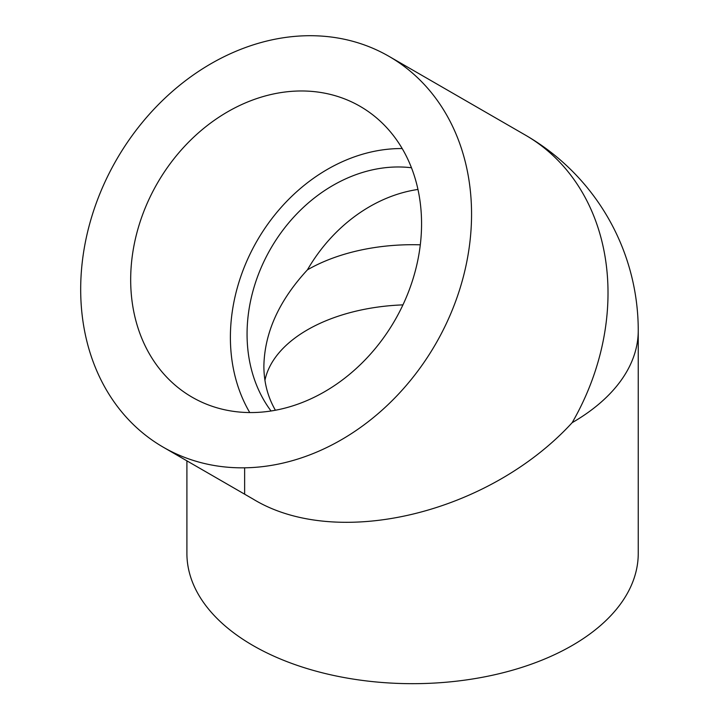 <?xml version="1.0" encoding="UTF-8"?>
<svg xmlns="http://www.w3.org/2000/svg" width="719" height="719" viewBox="0 0 719 719"><rect width="100%" height="100%" fill="white"/><g stroke="black" fill="none" stroke-linecap="round" stroke-linejoin="round"><path stroke-width="1.08" d="M186.904 460.843L186.904 553.387A225.676 130.292 0 0 0 252.998 645.518A225.676 130.292 0 0 0 498.941 673.757A225.676 130.292 0 0 0 638.247 553.387L638.247 330.551A225.676 225.676 0 0 0 525.418 135.118A225.676 184.262 -60 0 1 572.153 422.682C488.641 513.761 336.51 550.143 252.998 499.013L163.285 447.209A225.676 184.262 -60 0 0 435.696 343.898A225.676 184.262 -60 0 0 388.961 56.334A225.676 184.262 -60 0 0 116.55 159.636A225.676 184.262 -60 0 0 163.285 447.209L252.998 499.013M402.946 304.874A148.698 85.849 0 0 0 264.934 380.324M417.964 189.448A148.698 121.412 -60 0 0 307.426 269.85C279.053 300.569 264.538 332.654 263.873 366.115C263.936 382.355 267.774 397.059 275.413 410.243M360.093 106.322A167.94 137.122 120 0 1 360.093 106.331A167.94 137.122 120 0 1 394.875 320.332A167.94 137.122 120 0 1 192.153 397.212A167.94 137.122 120 0 1 192.144 397.212A167.94 137.122 120 0 1 157.371 183.21A167.94 137.122 120 0 1 360.093 106.322M402.191 148.554A167.94 137.122 -60 0 0 257.087 240.775A167.94 137.122 -60 0 0 249.763 412.562M411.475 167.761A148.698 121.412 -60 0 0 270.695 248.639A148.698 121.412 -60 0 0 271.045 410.989M572.153 422.682A225.676 130.292 0 0 0 638.247 330.551M420.309 244.82A148.698 85.849 0 0 0 307.426 269.85M388.961 56.334L525.418 135.118M244.631 467.817L244.631 493.8"/></g></svg>
